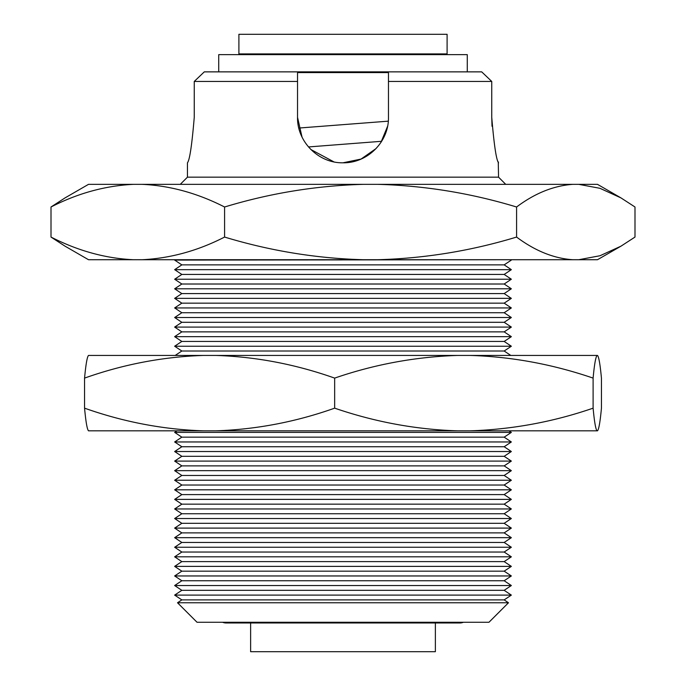 <?xml version="1.0" encoding="UTF-8"?>
<svg xmlns="http://www.w3.org/2000/svg" width="686" height="686" viewBox="0 0 686 686"><rect width="100%" height="100%" fill="white"/><g stroke="black" fill="none" stroke-linecap="round" stroke-linejoin="round"><path stroke-width="1.03" d="M508.48 602.762L177.52 602.762L197.028 622.262L488.972 622.262L508.48 602.762L504.167 599.89L181.833 599.89L174.647 595.105L511.353 595.105L504.167 590.32L181.833 590.32L174.647 585.535L511.353 585.535L504.167 580.75L181.833 580.75L174.647 575.957L511.353 575.957L504.167 571.172L181.833 571.172L174.647 566.387L511.353 566.387L504.167 561.602L181.833 561.602L174.647 556.818L511.353 556.818L504.167 552.033L181.833 552.033L174.647 547.248L511.353 547.248L504.167 542.455L181.833 542.455L174.647 537.67L511.353 537.67L504.167 532.885L181.833 532.885L174.647 528.1L511.353 528.1L504.167 523.315L181.833 523.315L174.647 518.53L511.353 518.53L504.167 513.745L181.833 513.745L174.647 508.952L511.353 508.952L504.167 504.167L181.833 504.167L174.647 499.382L511.353 499.382L504.167 494.597L181.833 494.597L174.647 489.813L511.353 489.813L504.167 485.028L181.833 485.028L174.647 480.243L511.353 480.243L504.167 475.458L181.833 475.458L174.647 470.665L511.353 470.665L504.167 465.88L181.833 465.88L174.647 461.095L511.353 461.095L504.167 456.31L181.833 456.31L174.647 451.525L511.353 451.525L504.167 446.74L181.833 446.74L174.647 441.956L511.353 441.956L504.167 437.162L181.833 437.162L174.647 432.377L511.353 432.377L509.012 430.825M510.813 355.442L504.167 351.018L181.833 351.018L174.647 346.233L511.353 346.233L504.167 341.448L181.833 341.448L174.647 336.655L511.353 336.655L504.167 331.87L181.833 331.87L174.647 327.085L511.353 327.085L504.167 322.3L181.833 322.3L174.647 317.515L511.353 317.515L504.167 312.73L181.833 312.73L174.647 307.945L511.353 307.945L504.167 303.152L181.833 303.152L174.647 298.367L511.353 298.367L504.167 293.582L181.833 293.582L174.647 288.797L511.353 288.797L504.167 284.013L181.833 284.013L174.647 279.228L511.353 279.228L504.167 274.443L181.833 274.443L174.647 269.658L511.353 269.658L504.167 264.865L181.833 264.865L174.647 260.08L510.813 259.72M498.268 161.853L498.55 177.16L187.45 177.16L180.272 184.345M194.249 117.34C191.943 144.96 189.679 160.112 187.45 162.805C189.67 160.164 191.934 145.003 194.249 117.34L194.249 81.445L297.535 81.445L297.535 117.34C297.012 141.796 318.596 163.319 343 162.805L361.076 159.058L376.057 148.562M380.919 142.431L387.573 126.318M481.709 71.867L388.465 71.867L388.465 81.445L491.751 81.445L481.709 71.867L491.751 81.445L491.751 117.34C494.057 144.96 496.321 160.112 498.55 162.805C496.33 160.164 494.066 145.003 491.751 117.34L492.025 126.275M297.535 81.445L297.535 71.867L204.291 71.867L194.249 81.445L204.291 71.867M297.535 117.34L302.012 137.02M310.887 149.522L333.962 161.896M343 162.805C367.473 163.268 388.945 141.865 388.465 117.34L388.465 81.445M250.63 622.982L250.63 651.7L435.37 651.7L435.37 622.982L226.217 622.982L459.783 622.982A9.57 9.57 0 0 0 463.419 622.262M226.217 622.982A9.57 9.57 0 0 1 222.581 622.262M297.535 72.587L388.465 72.587M439.203 54.64L439.203 53.92M246.797 54.64L246.797 53.92M238.9 53.92L447.101 53.92L447.101 34.3L238.9 34.3L238.9 53.92M459.783 622.982L435.37 622.982M297.535 71.867L388.465 71.867M218.731 71.867L218.731 54.64L467.269 54.64L467.269 71.867M51.004 237.064C78.127 250.887 105.61 258.442 133.436 259.72L88.511 259.72L65.033 246.171L51.004 237.064L51.004 207.001L65.033 197.902L88.511 184.345L597.489 184.345L620.967 197.902L599.95 188.307L578.77 184.345M133.436 259.72L142.156 259.72C170.36 258.339 197.834 250.784 224.588 237.064C270.173 250.879 316.392 258.425 363.254 259.72L377.917 259.72C425.02 258.39 471.248 250.836 516.584 237.064C535.089 250.887 553.834 258.442 572.819 259.72L578.77 259.72L600.036 255.732L620.967 246.171L634.996 237.064L634.996 207.001L620.967 197.902M516.584 237.064L516.584 207.001C471.008 193.186 424.788 185.64 377.917 184.345M572.819 184.345C553.585 185.726 534.84 193.281 516.584 207.001M224.588 237.064L224.588 207.001C197.465 193.178 169.982 185.623 142.156 184.345M363.254 184.345C316.152 185.674 269.932 193.229 224.588 207.001M133.436 184.345C105.232 185.726 77.758 193.281 51.004 207.001M377.917 259.72L572.819 259.72M142.156 259.72L363.254 259.72M578.77 259.72L597.489 259.72L620.967 246.171M203.33 430.825L88.511 430.825C87.156 429.436 85.836 421.881 84.558 408.161C123.591 421.976 163.182 429.53 203.33 430.825L215.884 430.825C256.23 429.487 295.82 421.933 334.657 408.161L334.657 378.106C295.623 364.292 256.024 356.737 215.884 355.442L597.489 355.442C598.827 356.72 600.139 364.275 601.442 378.106L601.442 408.161C600.164 421.881 598.844 429.436 597.489 430.825L597.069 430.825C595.731 429.547 594.41 421.993 593.107 408.161L593.107 378.106C552.719 364.275 511.807 356.72 470.373 355.442M334.657 408.161C375.045 421.993 415.956 429.547 457.39 430.825L470.373 430.825C512.365 429.436 553.276 421.881 593.107 408.161M457.39 355.442C415.399 356.831 374.487 364.386 334.657 378.106M84.558 408.161L84.558 378.106C85.861 364.275 87.173 356.72 88.511 355.442L215.884 355.442M203.33 355.442C162.985 356.78 123.394 364.335 84.558 378.106M597.069 355.442C595.714 356.831 594.393 364.386 593.107 378.106M470.373 430.825L597.069 430.825M215.884 430.825L457.39 430.825M181.833 599.89L177.52 602.762M181.833 590.32L174.647 595.105M181.833 580.75L174.647 585.535M181.833 571.172L174.647 575.957M181.833 561.602L174.647 566.387M181.833 552.033L174.647 556.818M181.833 542.455L174.647 547.248M181.833 532.885L174.647 537.67M181.833 523.315L174.647 528.1M181.833 513.745L174.647 518.53M181.833 504.167L174.647 508.952M181.833 494.597L174.647 499.382M181.833 485.028L174.647 489.813M181.833 475.458L174.647 480.243M181.833 465.88L174.647 470.665M181.833 456.31L174.647 461.095M181.833 446.74L174.647 451.525M181.833 437.162L174.647 441.956M176.988 430.825L174.647 432.377M181.833 351.018L175.187 355.442M181.833 341.448L174.647 346.233M181.833 331.87L174.647 336.655M181.833 322.3L174.647 327.085M181.833 312.73L174.647 317.515M181.833 303.152L174.647 307.945M181.833 293.582L174.647 298.367M181.833 284.013L174.647 288.797M181.833 274.443L174.647 279.228M181.833 264.865L174.647 269.658M175.187 259.72L174.647 260.08M187.45 162.805L187.45 177.16M498.55 177.16L505.728 184.345M504.167 264.865L511.353 260.08M504.167 274.443L511.353 269.658M504.167 284.013L511.353 279.228M504.167 293.582L511.353 288.797M504.167 303.152L511.353 298.367M504.167 312.73L511.353 307.945M504.167 322.3L511.353 317.515M504.167 331.87L511.353 327.085M504.167 341.448L511.353 336.655M504.167 351.018L511.353 346.233M504.167 437.162L511.353 432.377M504.167 446.74L511.353 441.956M504.167 456.31L511.353 451.525M504.167 465.88L511.353 461.095M504.167 475.458L511.353 470.665M504.167 485.028L511.353 480.243M504.167 494.597L511.353 489.813M504.167 504.167L511.353 499.382M504.167 513.745L511.353 508.952M504.167 523.315L511.353 518.53M504.167 532.885L511.353 528.1M504.167 542.455L511.353 537.67M504.167 552.033L511.353 547.248M504.167 561.602L511.353 556.818M504.167 571.172L511.353 566.387M504.167 580.75L511.353 575.957M504.167 590.32L511.353 585.535M504.167 599.89L511.353 595.105M308.494 146.941L381.648 141.29M388.302 121.165L298.813 128.05"/></g></svg>

